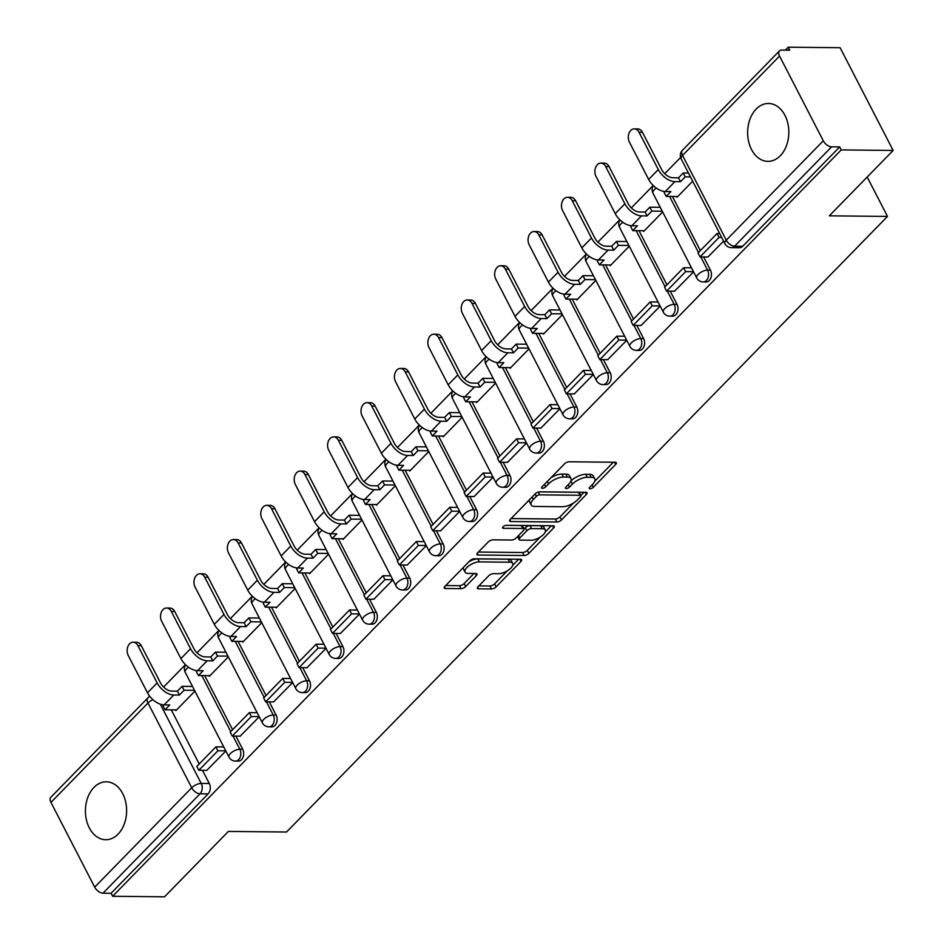 <?xml version="1.0" encoding="UTF-8"?>
<svg xmlns="http://www.w3.org/2000/svg" width="944" height="944" viewBox="0 0 944 944"><rect width="100%" height="100%" fill="white"/><g stroke="black" fill="none" stroke-linecap="round" stroke-linejoin="round"><path stroke-width="1.42" d="M590.059 488.803A2.549 1.074 152.7 0 0 593.316 487.316L615.653 464.436A3.646 1.534 152.7 0 0 616.338 462.737A3.646 1.534 152.7 0 0 615.205 462.253L569.102 461.781A3.646 1.534 152.7 0 0 564.441 463.905L542.104 486.785A2.549 1.074 152.7 0 0 541.632 487.977A2.549 1.074 152.7 0 0 542.434 488.308A2.549 1.074 152.7 0 0 545.691 486.821L548.582 483.859A11.658 4.885 152.7 0 1 563.509 477.05L567.344 477.098A11.658 4.885 152.7 0 1 570.978 478.632A11.658 4.885 152.7 0 1 568.807 484.071L565.928 487.033A2.549 1.074 152.7 0 0 565.444 488.213A2.549 1.074 152.7 0 0 566.247 488.555A2.549 1.074 152.7 0 0 569.503 487.069L572.394 484.107A11.658 4.885 152.7 0 1 587.321 477.298L591.156 477.334A11.658 4.885 152.7 0 1 594.791 478.879A11.658 4.885 152.7 0 1 592.631 484.319L589.74 487.269A2.549 1.074 152.7 0 0 589.257 488.461A2.549 1.074 152.7 0 0 590.059 488.803M780.275 155.784A28.957 20.603 -89.4 0 0 787.874 123.522A28.957 20.603 -89.4 0 0 768.522 103.474A28.957 20.603 -89.4 0 0 756.168 109.067A28.957 20.603 -89.4 0 0 748.58 141.329A28.957 20.603 -89.4 0 0 767.92 161.377A28.957 20.603 -89.4 0 0 780.275 155.784M118.071 834.13A28.957 20.603 -89.4 0 0 125.67 801.869A28.957 20.603 -89.4 0 0 106.318 781.809A28.957 20.603 -89.4 0 0 93.963 787.414A28.957 20.603 -89.4 0 0 86.364 819.663A28.957 20.603 -89.4 0 0 105.716 839.723A28.957 20.603 -89.4 0 0 118.071 834.13M478.089 586.672A3.646 1.534 152.7 0 0 477.416 588.36A3.646 1.534 152.7 0 0 478.549 588.844L491.482 588.985A3.646 1.534 152.7 0 0 496.143 586.849L520.958 561.444A3.646 1.534 152.7 0 0 521.631 559.745A3.646 1.534 152.7 0 0 520.498 559.261L474.407 558.789A3.646 1.534 152.7 0 0 469.734 560.913L444.931 586.33A3.646 1.534 152.7 0 0 444.258 588.029A3.646 1.534 152.7 0 0 445.391 588.501L461.014 588.667A3.646 1.534 152.7 0 0 465.675 586.543L476.295 575.663A3.646 1.534 152.7 0 0 476.968 573.964A3.646 1.534 152.7 0 0 475.835 573.492L468.082 573.409A9.747 4.083 152.7 0 1 465.05 572.111A9.747 4.083 152.7 0 1 469.085 565.68A9.747 4.083 152.7 0 1 479.328 561.881L509.677 562.199A9.747 4.083 152.7 0 1 512.722 563.485A9.747 4.083 152.7 0 1 508.674 569.916A9.747 4.083 152.7 0 1 498.432 573.716L493.37 573.669A3.646 1.534 152.7 0 0 488.709 575.793L478.089 586.672M823.286 140.798L779.543 56.05A7.422 4.189 44.3 0 1 779.449 50.917A7.422 4.189 44.3 0 1 781.679 50.115L789.762 50.197L788.216 47.2L840.125 47.731L893.142 150.45L829.328 215.822L887.502 216.424L286.539 832.018L228.365 831.428L164.551 896.8L112.631 896.269L841.234 149.919L839.688 146.922L831.593 146.839L734.585 246.219A7.422 5.286 90.6 0 1 731.411 247.658L739.494 247.741A7.422 5.286 90.6 0 0 742.668 246.301L734.585 246.219A7.422 4.189 44.3 0 1 726.266 240.177L823.286 140.798A7.422 4.189 44.3 0 0 831.593 146.839M893.142 150.45L841.234 149.919M556.866 522.008A3.646 1.534 152.7 0 0 561.527 519.884L586.33 494.467A3.646 1.534 152.7 0 0 587.015 492.78A3.646 1.534 152.7 0 0 585.87 492.296L539.779 491.824A3.646 1.534 152.7 0 0 535.118 493.948L510.315 519.353A3.646 1.534 152.7 0 0 509.63 521.053A3.646 1.534 152.7 0 0 510.775 521.536L556.866 522.008L555.32 519.011A3.646 1.534 152.7 0 0 559.981 516.887L573.574 502.951M553.644 527.956L528.841 553.373A3.646 1.534 152.7 0 1 524.18 555.497L478.077 555.025A3.646 1.534 152.7 0 1 476.944 554.541A3.646 1.534 152.7 0 1 477.629 552.842L488.237 541.962A3.646 1.534 152.7 0 1 492.898 539.838L511.589 540.027A3.646 1.534 152.7 0 0 516.262 537.903L523.295 530.693A3.646 1.534 152.7 0 0 523.979 528.994A3.646 1.534 152.7 0 0 522.846 528.51L503.376 528.31A2.549 1.074 152.7 0 1 502.586 527.979A2.549 1.074 152.7 0 1 503.648 526.292A2.549 1.074 152.7 0 1 506.326 525.301L553.184 525.773A3.646 1.534 152.7 0 1 554.317 526.256A3.646 1.534 152.7 0 1 553.644 527.956L552.511 525.773M171.265 709.829L199.208 763.967M202.488 770.328L209.297 783.508L201.214 783.426A7.422 5.286 90.6 0 1 200.022 793.81L103.002 893.189A7.422 4.189 -135.7 0 1 94.695 887.148L50.952 802.4A7.422 4.189 -135.7 0 1 50.858 797.267L147.878 697.887A7.422 4.189 -135.7 0 0 147.972 703.02L50.952 802.4M788.216 47.2L785.337 50.15M680.589 157.447L664.741 173.684M653.201 185.496L631.335 207.904M619.795 219.728L597.918 242.124M586.389 253.948L564.512 276.356M552.972 288.168L531.106 310.576M519.566 322.4L497.689 344.808M486.148 356.62L464.283 379.028M452.742 390.851L430.877 413.248M419.337 425.071L397.459 447.48M385.919 459.291L364.054 481.7M352.513 493.523L330.636 515.92M319.107 527.743L297.23 550.151M285.69 561.963L263.824 584.371M252.284 596.195L230.407 618.591M218.878 630.415L197.001 652.823M185.461 664.635L163.595 687.043M112.631 896.269L111.085 893.272L103.002 893.189M676.695 196.517L677.06 197.225L692.684 181.224M707.917 257.004L723.588 241.121M643.289 230.737L643.655 231.445L662.664 211.975M674.512 291.224L693.58 271.872M609.883 264.957L610.249 265.677L629.259 246.195M641.106 325.456L660.163 306.092M576.465 299.189L576.831 299.897L595.841 280.427M607.688 359.676L626.757 340.312M543.06 333.409L543.425 334.117L562.435 314.647M574.282 393.908L593.351 374.544M509.654 367.629L510.02 368.349L529.029 348.867M540.865 428.128L559.934 408.764M476.236 401.861L476.602 402.569L495.612 383.099M507.459 462.348L526.528 442.984M442.83 436.081L443.196 436.789L462.206 417.319M474.053 496.579L493.122 477.216M409.413 470.313L409.779 471.021L428.788 451.539M440.636 530.799L459.704 511.436M376.007 504.533L376.373 505.241L395.383 485.771M407.23 565.019L426.299 545.656M342.601 538.753L342.967 539.461L361.977 519.991M373.824 599.251L392.881 579.887M309.184 572.984L309.549 573.692L328.559 554.222M340.406 633.471L359.475 614.107M275.778 607.204L276.144 607.912L295.153 588.442M307.001 667.691L326.069 648.339M242.372 641.424L242.738 642.144L261.748 622.662M273.595 701.923L292.652 682.559M208.954 675.656L209.32 676.364L228.33 656.894M240.177 736.143L259.246 716.779M204.683 675.609L232.613 729.736M235.906 736.096L242.702 749.288L239.835 749.265A7.422 5.286 90.6 0 1 240.236 757.029A7.422 5.286 90.6 0 1 235.481 761.076L238.348 761.1A7.422 5.286 -89.4 0 0 243.104 757.064A7.422 5.286 -89.4 0 0 242.702 749.288M238.089 641.389L266.031 695.516M269.311 701.876L276.12 715.068L273.253 715.033A7.422 5.286 90.6 0 1 273.654 722.809A7.422 5.286 90.6 0 1 268.887 726.845L271.754 726.88A7.422 5.286 -89.4 0 0 276.521 722.833A7.422 5.286 -89.4 0 0 276.12 715.068M271.494 607.157L299.437 661.296M302.717 667.656L309.526 680.836L306.658 680.813A7.422 5.286 90.6 0 1 307.06 688.577A7.422 5.286 90.6 0 1 302.292 692.625L305.172 692.648A7.422 5.286 -89.4 0 0 309.927 688.613A7.422 5.286 -89.4 0 0 309.526 680.836M304.912 572.937L332.843 627.064M336.135 633.424L342.943 646.616L340.064 646.593A7.422 5.286 90.6 0 1 340.465 654.357A7.422 5.286 90.6 0 1 335.71 658.405L338.577 658.428A7.422 5.286 -89.4 0 0 343.345 654.381A7.422 5.286 -89.4 0 0 342.943 646.616M338.318 538.717L366.26 592.844M369.541 599.204L376.349 612.396L373.482 612.361A7.422 5.286 90.6 0 1 373.883 620.137A7.422 5.286 90.6 0 1 369.116 624.173L371.983 624.208A7.422 5.286 -89.4 0 0 376.75 620.161A7.422 5.286 -89.4 0 0 376.349 612.396M371.724 504.485L399.666 558.624M402.946 564.984L409.755 578.165L406.888 578.141A7.422 5.286 90.6 0 1 407.289 585.905A7.422 5.286 90.6 0 1 402.533 589.953L405.401 589.976A7.422 5.286 -89.4 0 0 410.156 585.941A7.422 5.286 -89.4 0 0 409.755 578.165M405.141 470.265L433.084 524.392M436.364 530.752L443.173 543.945L440.293 543.909A7.422 5.286 90.6 0 1 440.706 551.685A7.422 5.286 90.6 0 1 435.939 555.721L438.807 555.756A7.422 5.286 -89.4 0 0 443.574 551.709A7.422 5.286 -89.4 0 0 443.173 543.945M438.547 436.034L466.489 490.172M469.77 496.532L476.578 509.725L473.711 509.689A7.422 5.286 90.6 0 1 474.112 517.465A7.422 5.286 90.6 0 1 469.345 521.501L472.224 521.536A7.422 5.286 -89.4 0 0 476.98 517.489A7.422 5.286 -89.4 0 0 476.578 509.725M471.965 401.814L499.895 455.952M503.176 462.312L509.984 475.493L507.117 475.469A7.422 5.286 90.6 0 1 507.518 483.234A7.422 5.286 90.6 0 1 502.763 487.281L505.63 487.305A7.422 5.286 -89.4 0 0 510.385 483.269A7.422 5.286 -89.4 0 0 509.984 475.493M505.37 367.594L533.313 421.72M536.593 428.08L543.402 441.273L540.534 441.237A7.422 5.286 90.6 0 1 540.936 449.014A7.422 5.286 90.6 0 1 536.168 453.049L539.036 453.085A7.422 5.286 -89.4 0 0 543.803 449.037A7.422 5.286 -89.4 0 0 543.402 441.273M538.776 333.362L566.719 387.5M569.999 393.86L576.808 407.053L573.94 407.017A7.422 5.286 90.6 0 1 574.341 414.782A7.422 5.286 90.6 0 1 569.574 418.829L572.453 418.865A7.422 5.286 -89.4 0 0 577.209 414.817A7.422 5.286 -89.4 0 0 576.808 407.053M572.194 299.142L600.124 353.28M603.417 359.629L610.213 372.821L607.346 372.797A7.422 5.286 90.6 0 1 607.747 380.562A7.422 5.286 90.6 0 1 602.992 384.609L605.859 384.633A7.422 5.286 -89.4 0 0 610.626 380.597A7.422 5.286 -89.4 0 0 610.213 372.821M605.6 264.922L633.542 319.048M636.822 325.409L643.631 338.601L640.764 338.566A7.422 5.286 90.6 0 1 641.165 346.342A7.422 5.286 90.6 0 1 636.398 350.377L639.265 350.413A7.422 5.286 -89.4 0 0 644.032 346.365A7.422 5.286 -89.4 0 0 643.631 338.601M639.005 230.69L666.948 284.828M670.228 291.189L677.037 304.369L674.169 304.346A7.422 5.286 90.6 0 1 674.571 312.11A7.422 5.286 90.6 0 1 669.815 316.157L672.683 316.181A7.422 5.286 -89.4 0 0 677.438 312.145A7.422 5.286 -89.4 0 0 677.037 304.369M672.423 196.47L700.365 250.597M703.646 256.957L710.454 270.149L707.575 270.126A7.422 5.286 90.6 0 1 707.976 277.89A7.422 5.286 90.6 0 1 703.221 281.937L706.088 281.961A7.422 5.286 -89.4 0 0 710.856 277.925A7.422 5.286 -89.4 0 0 710.454 270.149M887.502 216.424L867.182 177.047M206.771 770.363L225.84 751.011M175.549 709.876L175.914 710.584L194.924 691.114M111.085 893.272L208.105 793.892A7.422 5.286 -89.4 0 0 209.297 783.508M839.688 146.922L742.668 246.301M594.791 478.879L593.245 475.882A11.658 4.885 152.7 0 0 589.611 474.348L591.156 477.334M570.943 481.027A11.658 4.885 152.7 0 1 585.776 474.301L589.611 474.348M570.978 478.632L569.433 475.646A11.658 4.885 152.7 0 0 565.798 474.1L567.344 477.098M550.848 477.841A11.658 4.885 152.7 0 1 561.963 474.065L565.798 474.1M594.755 481.263L613.34 462.23M511.093 518.563L555.32 519.011M580.855 495.506L584.006 492.272M580.43 496.804A2.549 1.074 152.7 0 0 580.914 495.612A2.549 1.074 152.7 0 0 580.112 495.281L539.649 494.857A2.549 1.074 152.7 0 0 536.393 496.355L533.336 499.47A11.658 4.885 152.7 0 0 531.177 504.91A11.658 4.885 152.7 0 0 534.811 506.444L562.471 506.727A11.658 4.885 152.7 0 0 577.386 499.931L580.43 496.804M580.914 495.612L579.368 492.626A2.549 1.074 152.7 0 0 578.566 492.284L580.112 495.281M539.095 491.883L578.566 492.284M529.667 499.529A11.658 4.885 152.7 0 0 529.631 501.913L531.177 504.91M551.32 525.761L545.254 531.979M540.263 537.089L527.295 550.376L528.841 553.373M478.396 552.051L522.634 552.5A3.646 1.534 152.7 0 0 527.295 550.376M523.979 528.994L522.433 525.997A3.646 1.534 152.7 0 0 521.3 525.513L505.736 525.36M530.988 540.228A9.747 4.083 152.7 0 0 541.231 536.428A9.747 4.083 152.7 0 0 545.278 529.997A9.747 4.083 152.7 0 0 542.234 528.711L531.543 528.605A3.646 1.534 152.7 0 0 526.882 530.729L519.837 537.938A3.646 1.534 152.7 0 0 519.165 539.638A3.646 1.534 152.7 0 0 520.297 540.121L530.988 540.228M545.278 529.997L543.732 527A9.747 4.083 152.7 0 0 540.688 525.714L542.234 528.711M524.014 529.088L525.336 527.731A3.646 1.534 152.7 0 1 529.997 525.607L540.688 525.714M517.583 536.546A3.646 1.534 152.7 0 0 517.619 536.64L519.165 539.638M512.722 563.485L511.176 560.488A9.747 4.083 152.7 0 0 508.132 559.202L509.677 562.199M468.849 561.822A9.747 4.083 152.7 0 1 477.782 558.895L508.132 559.202M463.457 567.356A9.747 4.083 152.7 0 0 463.504 569.126L465.05 572.111M445.71 585.528L459.468 585.669A3.646 1.534 152.7 0 0 464.129 583.545L473.971 573.468M478.868 585.87L489.936 585.988A3.646 1.534 152.7 0 0 494.597 583.864L507.365 570.778M512.757 565.255L518.634 559.249M634.309 128.868L637.707 128.903A8.354 5.947 90.6 0 1 642.439 132.313L639.053 132.278A8.354 5.947 -89.4 0 0 634.309 128.868A8.354 5.947 -89.4 0 0 628.952 133.411A8.354 5.947 -89.4 0 0 629.412 142.155L648.658 179.431A14.844 8.378 44.3 0 0 665.272 191.526L670.877 191.573L666.169 196.411L677.745 196.529M666.169 196.411L664.163 192.517L665.131 191.514M639.053 132.278L658.287 169.566A14.844 8.378 44.3 0 0 674.913 181.649L680.518 181.708L678.512 177.814L672.895 177.755A10.018 5.652 -135.7 0 1 661.685 169.601L642.439 132.313M678.512 177.814L683.22 172.988L685.226 176.882L690.465 176.929M688.459 173.035L683.22 172.988M719.682 233.534L717.051 233.51L697.994 253.027L700 256.921L719.057 237.404L721.688 237.428M700 256.921L708.083 257.004M717.051 233.51L719.057 237.404M680.518 181.708L685.226 176.882M600.903 163.088L604.29 163.123A8.354 5.947 90.6 0 1 609.033 166.533L605.635 166.51A8.354 5.947 -89.4 0 0 600.903 163.088A8.354 5.947 -89.4 0 0 595.546 167.631A8.354 5.947 -89.4 0 0 595.994 176.375L615.24 213.663A14.844 8.378 44.3 0 0 631.855 225.746L637.471 225.805L632.763 230.631L644.339 230.749M632.763 230.631L630.745 226.737L631.713 225.746M605.635 166.51L624.881 203.786A14.844 8.378 44.3 0 0 641.495 215.869L647.112 215.928L645.094 212.034L639.489 211.975A10.018 5.652 -135.7 0 1 628.267 203.821L609.033 166.533M645.094 212.034L649.814 207.208L651.82 211.102L662.275 211.208M660.257 207.314L649.814 207.208M691.48 267.813L683.645 267.73L664.576 287.259L666.594 291.153L685.651 271.624L693.498 271.707M666.594 291.153L674.677 291.236M683.645 267.73L685.651 271.624M647.112 215.928L651.82 211.102M567.497 197.308L570.884 197.343A8.354 5.947 90.6 0 1 575.616 200.765L572.229 200.73A8.354 5.947 -89.4 0 0 567.497 197.308A8.354 5.947 -89.4 0 0 562.14 201.863A8.354 5.947 -89.4 0 0 562.589 210.606L581.834 247.883A14.844 8.378 44.3 0 0 598.449 259.966L604.054 260.025L599.346 264.851L610.933 264.969M599.346 264.851L597.34 260.957L598.307 259.966M572.229 200.73L591.475 238.006A14.844 8.378 44.3 0 0 608.089 250.101L613.694 250.16L611.688 246.266L606.083 246.207A10.018 5.652 -135.7 0 1 594.862 238.041L575.616 200.765M611.688 246.266L616.397 241.44L618.403 245.334L628.857 245.44M626.851 241.546L616.397 241.44M658.074 302.033L650.227 301.95L631.17 321.479L633.176 325.373L652.233 305.844L660.08 305.927M633.176 325.373L641.271 325.456M650.227 301.95L652.233 305.844M613.694 250.16L618.403 245.334M534.08 231.54L537.478 231.575A8.354 5.947 90.6 0 1 542.21 234.985L538.812 234.95A8.354 5.947 -89.4 0 0 534.08 231.54A8.354 5.947 -89.4 0 0 528.723 236.083A8.354 5.947 -89.4 0 0 529.183 244.826L548.417 282.103A14.844 8.378 44.3 0 0 565.043 294.198L570.648 294.257L565.94 299.083L577.516 299.201M565.94 299.083L563.922 295.189L564.901 294.186M538.812 234.95L558.057 272.238A14.844 8.378 44.3 0 0 574.672 284.321L580.289 284.38L578.283 280.486L572.666 280.427A10.018 5.652 -135.7 0 1 561.456 272.273L542.21 234.985M578.283 280.486L582.991 275.66L584.997 279.554L595.452 279.66M593.446 275.766L582.991 275.66M624.668 336.253L616.821 336.182L597.764 355.699L599.77 359.593L618.827 340.076L626.674 340.147M599.77 359.593L607.853 359.676M616.821 336.182L618.827 340.076M580.289 284.38L584.997 279.554M500.674 265.76L504.061 265.795A8.354 5.947 90.6 0 1 508.792 269.217L505.406 269.182A8.354 5.947 -89.4 0 0 500.674 265.76A8.354 5.947 -89.4 0 0 495.317 270.314A8.354 5.947 -89.4 0 0 495.765 279.046L515.011 316.334A14.844 8.378 44.3 0 0 531.625 328.418L537.242 328.477L532.522 333.303L544.11 333.421M532.522 333.303L530.516 329.409L531.484 328.418M505.406 269.182L524.652 306.458A14.844 8.378 44.3 0 0 541.266 318.541L546.871 318.6L544.865 314.706L539.26 314.647A10.018 5.652 -135.7 0 1 528.038 306.493L508.792 269.217M544.865 314.706L549.573 309.88L551.591 313.774L562.046 313.88M560.028 309.986L549.573 309.88M591.251 370.485L583.404 370.402L564.347 389.931L566.353 393.825L585.422 374.296L593.269 374.379M566.353 393.825L574.448 393.908M583.404 370.402L585.422 374.296M546.871 318.6L551.591 313.774M467.268 299.98L470.655 300.015A8.354 5.947 90.6 0 1 475.387 303.437L472 303.402A8.354 5.947 -89.4 0 0 467.268 299.98A8.354 5.947 -89.4 0 0 461.911 304.534A8.354 5.947 -89.4 0 0 462.359 313.278L481.605 350.554A14.844 8.378 44.3 0 0 498.22 362.638L503.825 362.697L499.116 367.523L510.692 367.641M499.116 367.523L497.11 363.629L498.078 362.638M472 303.402L491.234 340.69A14.844 8.378 44.3 0 0 507.86 352.773L513.465 352.832L511.459 348.938L505.842 348.879A10.018 5.652 -135.7 0 1 494.632 340.713L475.387 303.437M511.459 348.938L516.167 344.112L518.173 348.006L528.628 348.112M526.622 344.218L516.167 344.112M557.845 404.705L549.998 404.622L530.941 424.151L532.947 428.045L552.004 408.516L559.851 408.599M532.947 428.045L541.03 428.128M549.998 404.622L552.004 408.516M513.465 352.832L518.173 348.006M433.851 334.211L437.249 334.247A8.354 5.947 90.6 0 1 441.981 337.657L438.582 337.622A8.354 5.947 -89.4 0 0 433.851 334.211A8.354 5.947 -89.4 0 0 428.493 338.754A8.354 5.947 -89.4 0 0 428.954 347.498L448.188 384.786A14.844 8.378 44.3 0 0 464.814 396.869L470.419 396.928L465.711 401.755L477.286 401.873M465.711 401.755L463.693 397.861L464.672 396.869M438.582 337.622L457.828 374.91A14.844 8.378 44.3 0 0 474.443 386.993L480.059 387.052L478.042 383.158L472.437 383.099A10.018 5.652 -135.7 0 1 461.227 374.945L441.981 337.657M478.042 383.158L482.762 378.332L484.768 382.226L495.222 382.332M493.216 378.438L482.762 378.332M524.427 438.936L516.592 438.854L497.523 458.371L499.541 462.265L518.598 442.748L526.445 442.819M499.541 462.265L507.624 462.348M516.592 438.854L518.598 442.748M480.059 387.052L484.768 382.226M400.445 368.431L403.831 368.467A8.354 5.947 90.6 0 1 408.563 371.889L405.177 371.853A8.354 5.947 -89.4 0 0 400.445 368.431A8.354 5.947 -89.4 0 0 395.088 372.986A8.354 5.947 -89.4 0 0 395.536 381.718L414.782 419.006A14.844 8.378 44.3 0 0 431.396 431.089L437.013 431.148L432.293 435.975L443.881 436.093M432.293 435.975L430.287 432.081L431.255 431.089M405.177 371.853L424.422 409.13A14.844 8.378 44.3 0 0 441.037 421.213L446.642 421.272L444.636 417.378L439.031 417.331A10.018 5.652 -135.7 0 1 427.809 409.165L408.563 371.889M444.636 417.378L449.344 412.552L451.362 416.446L461.805 416.552M459.799 412.67L449.344 412.552M491.022 473.156L483.175 473.074L464.118 492.603L466.124 496.497L485.192 476.968L493.028 477.05M466.124 496.497L474.218 496.579M483.175 473.074L485.192 476.968M446.642 421.272L451.362 416.446M367.027 402.663L370.426 402.687A8.354 5.947 90.6 0 1 375.157 406.109L371.771 406.073A8.354 5.947 -89.4 0 0 367.027 402.663A8.354 5.947 -89.4 0 0 361.682 407.206A8.354 5.947 -89.4 0 0 362.13 415.95L381.376 453.226A14.844 8.378 44.3 0 0 397.99 465.309L403.595 465.368L398.887 470.195L410.463 470.313M398.887 470.195L396.881 466.301L397.849 465.309M371.771 406.073L391.005 443.361A14.844 8.378 44.3 0 0 407.631 455.445L413.236 455.504L411.23 451.61L405.613 451.551A10.018 5.652 -135.7 0 1 394.403 443.397L375.157 406.109M411.23 451.61L415.938 446.783L417.944 450.677L428.399 450.784M426.393 446.89L415.938 446.783M457.616 507.376L449.769 507.294L430.712 526.823L432.718 530.717L451.775 511.188L459.622 511.27M432.718 530.717L440.801 530.799M449.769 507.294L451.775 511.188M413.236 455.504L417.944 450.677M333.621 436.883L337.02 436.919A8.354 5.947 90.6 0 1 341.752 440.329L338.353 440.293A8.354 5.947 -89.4 0 0 333.621 436.883A8.354 5.947 -89.4 0 0 328.264 441.426A8.354 5.947 -89.4 0 0 328.713 450.17L347.958 487.458A14.844 8.378 44.3 0 0 364.585 499.541L370.19 499.6L365.481 504.426L377.057 504.544M365.481 504.426L363.464 500.532L364.431 499.541M338.353 440.293L357.599 477.581A14.844 8.378 44.3 0 0 374.213 489.665L379.83 489.724L377.812 485.83L372.207 485.771A10.018 5.652 -135.7 0 1 360.986 477.617L341.752 440.329M377.812 485.83L382.532 481.003L384.538 484.897L394.993 485.004M392.975 481.11L382.532 481.003M424.198 541.608L416.363 541.526L397.294 561.043L399.312 564.937L418.369 545.42L426.216 545.502M399.312 564.937L407.395 565.019M416.363 541.526L418.369 545.42M379.83 489.724L384.538 484.897M300.216 471.103L303.602 471.139A8.354 5.947 90.6 0 1 308.334 474.561L304.947 474.525A8.354 5.947 -89.4 0 0 300.216 471.103A8.354 5.947 -89.4 0 0 294.858 475.658A8.354 5.947 -89.4 0 0 295.307 484.39L314.553 521.678A14.844 8.378 44.3 0 0 331.167 533.761L336.772 533.82L332.064 538.646L343.651 538.764M332.064 538.646L330.058 534.752L331.025 533.761M304.947 474.525L324.193 511.801A14.844 8.378 44.3 0 0 340.808 523.896L346.413 523.944L344.407 520.061L338.802 520.002A10.018 5.652 -135.7 0 1 327.58 511.837L308.334 474.561M344.407 520.061L349.115 515.223L351.133 519.117L361.576 519.224M359.57 515.341L349.115 515.223M390.792 575.828L382.945 575.746L363.888 595.275L365.894 599.169L384.963 579.64L392.798 579.722M365.894 599.169L373.989 599.251M382.945 575.746L384.963 579.64M346.413 523.944L351.133 519.117M266.798 505.335L270.196 505.37A8.354 5.947 90.6 0 1 274.928 508.781L271.53 508.745A8.354 5.947 -89.4 0 0 266.798 505.335A8.354 5.947 -89.4 0 0 261.441 509.878A8.354 5.947 -89.4 0 0 261.901 518.622L281.147 555.898A14.844 8.378 44.3 0 0 297.761 567.993L303.366 568.04L298.658 572.866L310.234 572.996M298.658 572.866L296.652 568.984L297.62 567.981M271.53 508.745L290.776 546.033A14.844 8.378 44.3 0 0 307.402 558.116L313.007 558.175L311.001 554.281L305.384 554.222A10.018 5.652 -135.7 0 1 294.174 546.069L274.928 508.781M311.001 554.281L315.709 549.455L317.715 553.349L328.17 553.455M326.164 549.561L315.709 549.455M357.387 610.048L349.54 609.977L330.483 629.495L332.489 633.389L351.546 613.86L359.393 613.942M332.489 633.389L340.572 633.471M349.54 609.977L351.546 613.86M313.007 558.175L317.715 553.349M233.392 539.555L236.779 539.59A8.354 5.947 90.6 0 1 241.511 543.001L238.124 542.965A8.354 5.947 -89.4 0 0 233.392 539.555A8.354 5.947 -89.4 0 0 228.035 544.098A8.354 5.947 -89.4 0 0 228.483 552.842L247.729 590.13A14.844 8.378 44.3 0 0 264.344 602.213L269.96 602.272L265.24 607.098L276.828 607.216M265.24 607.098L263.234 603.204L264.202 602.213M238.124 542.965L257.37 580.253A14.844 8.378 44.3 0 0 273.984 592.336L279.589 592.395L277.583 588.501L271.978 588.442A10.018 5.652 -135.7 0 1 260.756 580.289L241.511 543.001M277.583 588.501L282.291 583.675L284.309 587.569L294.764 587.675M292.746 583.781L282.291 583.675M323.969 644.28L316.134 644.197L297.065 663.726L299.071 667.609L318.14 648.091L325.987 648.174M299.071 667.609L307.166 667.703M316.134 644.197L318.14 648.091M279.589 592.395L284.309 587.569M199.986 573.775L203.373 573.81A8.354 5.947 90.6 0 1 208.105 577.232L204.718 577.197A8.354 5.947 -89.4 0 0 199.986 573.775A8.354 5.947 -89.4 0 0 194.629 578.33A8.354 5.947 -89.4 0 0 195.078 587.062L214.323 624.35A14.844 8.378 44.3 0 0 230.938 636.433L236.543 636.492L231.835 641.318L243.422 641.436M231.835 641.318L229.829 637.424L230.796 636.433M204.718 577.197L223.964 614.473A14.844 8.378 44.3 0 0 240.578 626.568L246.183 626.615L244.177 622.733L238.572 622.674A10.018 5.652 -135.7 0 1 227.351 614.509L208.105 577.232M244.177 622.733L248.886 617.907L250.892 621.789L261.346 621.907M259.34 618.013L248.886 617.907M290.563 678.5L282.716 678.417L263.659 697.946L265.665 701.84L284.722 682.311L292.569 682.394M265.665 701.84L273.748 701.923M282.716 678.417L284.722 682.311M246.183 626.615L250.892 621.789M166.569 608.007L169.967 608.042A8.354 5.947 90.6 0 1 174.699 611.452L171.301 611.417A8.354 5.947 -89.4 0 0 166.569 608.007A8.354 5.947 -89.4 0 0 161.212 612.55A8.354 5.947 -89.4 0 0 161.672 621.294L180.906 658.57A14.844 8.378 44.3 0 0 197.532 670.665L203.137 670.712L198.429 675.55L210.005 675.668M198.429 675.55L196.411 671.656L197.39 670.653M171.301 611.417L190.546 648.705A14.844 8.378 44.3 0 0 207.161 660.788L212.778 660.847L210.76 656.953L205.155 656.894A10.018 5.652 -135.7 0 1 193.945 648.74L174.699 611.452M210.76 656.953L215.48 652.127L217.486 656.021L227.941 656.127M225.935 652.233L215.48 652.127M257.157 712.72L249.31 712.649L230.242 732.166L232.259 736.06L251.316 716.531L259.163 716.614M232.259 736.06L240.342 736.143M249.31 712.649L251.316 716.531M212.778 660.847L217.486 656.021M133.163 642.227L136.55 642.262A8.354 5.947 90.6 0 1 141.281 645.672L137.895 645.649A8.354 5.947 -89.4 0 0 133.163 642.227A8.354 5.947 -89.4 0 0 127.806 646.77A8.354 5.947 -89.4 0 0 128.254 655.514L147.5 692.802A14.844 8.378 44.3 0 0 164.114 704.885L169.731 704.944L165.011 709.77L176.599 709.888M165.011 709.77L163.005 705.876L163.973 704.885M137.895 645.649L157.141 682.925A14.844 8.378 44.3 0 0 173.755 695.008L179.36 695.067L177.354 691.173L171.749 691.114A10.018 5.652 -135.7 0 1 160.527 682.96L141.281 645.672M177.354 691.173L182.062 686.347L184.08 690.241L194.535 690.347M192.517 686.453L182.062 686.347M223.74 746.952L215.893 746.869L196.836 766.398L198.842 770.292L217.911 750.763L225.746 750.846M198.842 770.292L206.937 770.375M215.893 746.869L217.911 750.763M179.36 695.067L184.08 690.241M592.065 484.886L593.316 487.316M544.44 484.402L545.691 486.821M568.253 484.638L569.503 487.069M160.303 704.165L201.214 783.426A7.422 3.115 -27.3 0 0 191.715 787.768L147.972 703.02A7.422 3.115 -27.3 0 1 152.975 699.728M94.695 887.148L191.715 787.768A7.422 4.189 44.3 0 0 200.022 793.81L208.105 793.892M779.543 56.05L682.536 155.43L726.266 240.177A7.422 3.115 152.7 0 0 724.886 243.635A7.422 7.422 0 0 0 731.411 247.658M201.804 675.574L230.749 731.659M233.026 736.072L239.835 749.265A7.422 3.115 -27.3 0 0 230.336 753.595A7.422 3.115 -27.3 0 0 228.955 757.053A7.422 7.422 0 0 0 235.481 761.076M235.221 641.354L264.155 697.427M266.444 701.84L273.253 715.033A7.422 3.115 -27.3 0 0 263.742 719.375A7.422 3.115 -27.3 0 0 262.361 722.833A7.422 7.422 0 0 0 268.887 726.845M268.627 607.134L297.572 663.207M299.85 667.62L306.658 680.813A7.422 3.115 -27.3 0 0 297.159 685.143A7.422 3.115 -27.3 0 0 295.779 688.601A7.422 7.422 0 0 0 302.292 692.625M302.033 572.902L330.978 628.975M333.256 633.4L340.064 646.593A7.422 3.115 -27.3 0 0 330.565 650.923A7.422 3.115 -27.3 0 0 329.185 654.381A7.422 7.422 0 0 0 335.71 658.405M335.45 538.682L364.396 594.755M366.673 599.169L373.482 612.361A7.422 3.115 -27.3 0 0 363.983 616.692A7.422 3.115 -27.3 0 0 362.602 620.161A7.422 7.422 0 0 0 369.116 624.173M368.856 504.462L397.802 560.535M400.079 564.949L406.888 578.141A7.422 3.115 -27.3 0 0 397.389 582.472A7.422 3.115 -27.3 0 0 396.008 585.929A7.422 7.422 0 0 0 402.533 589.953M402.274 470.23L431.207 526.304M433.497 530.729L440.293 543.909A7.422 3.115 -27.3 0 0 430.794 548.252A7.422 3.115 -27.3 0 0 429.414 551.709A7.422 7.422 0 0 0 435.939 555.721M435.68 436.01L464.625 492.084M466.902 496.497L473.711 509.689A7.422 3.115 -27.3 0 0 464.212 514.02A7.422 3.115 -27.3 0 0 462.831 517.489A7.422 7.422 0 0 0 469.345 521.501M469.085 401.79L498.031 457.864M500.308 462.277L507.117 475.469A7.422 3.115 -27.3 0 0 497.618 479.8A7.422 3.115 -27.3 0 0 496.237 483.257A7.422 7.422 0 0 0 502.763 487.281M502.503 367.558L531.437 423.632M533.726 428.057L540.534 441.237A7.422 3.115 -27.3 0 0 531.024 445.58A7.422 3.115 -27.3 0 0 529.643 449.037A7.422 7.422 0 0 0 536.168 453.049M535.909 333.338L564.854 389.412M567.132 393.825L573.94 407.017A7.422 3.115 -27.3 0 0 564.441 411.348A7.422 3.115 -27.3 0 0 563.061 414.805A7.422 7.422 0 0 0 569.574 418.829M569.315 299.118L598.26 355.192M600.537 359.605L607.346 372.797A7.422 3.115 -27.3 0 0 597.847 377.128A7.422 3.115 -27.3 0 0 596.466 380.585A7.422 7.422 0 0 0 602.992 384.609M602.732 264.886L631.678 320.96M633.955 325.385L640.764 338.566A7.422 3.115 -27.3 0 0 631.253 342.908A7.422 3.115 -27.3 0 0 629.884 346.365A7.422 7.422 0 0 0 636.398 350.377M636.138 230.666L665.083 286.74M667.361 291.153L674.169 304.346A7.422 3.115 -27.3 0 0 664.67 308.676A7.422 3.115 -27.3 0 0 663.29 312.134A7.422 7.422 0 0 0 669.815 316.157M669.556 196.435L698.489 252.52M700.767 256.933L707.575 270.126A7.422 3.115 -27.3 0 0 698.076 274.456A7.422 3.115 -27.3 0 0 696.696 277.914A7.422 7.422 0 0 0 703.221 281.937M696.696 277.914L652.953 193.166A7.422 3.115 -27.3 0 1 654.334 189.709A7.422 3.115 152.7 0 1 656.292 188.092M663.29 312.134L619.547 227.386A7.422 3.115 -27.3 0 1 620.928 223.929A7.422 3.115 152.7 0 1 622.887 222.312M629.884 346.365L586.141 261.618A7.422 3.115 -27.3 0 1 587.522 258.16A7.422 3.115 152.7 0 1 589.469 256.532M596.466 380.585L552.724 295.838A7.422 3.115 -27.3 0 1 554.104 292.38A7.422 3.115 152.7 0 1 556.063 290.764M563.061 414.805L519.318 330.058A7.422 3.115 -27.3 0 1 520.699 326.6A7.422 3.115 152.7 0 1 522.646 324.984M529.643 449.037L485.9 364.29A7.422 3.115 -27.3 0 1 487.281 360.832A7.422 3.115 152.7 0 1 489.24 359.204M496.237 483.257L452.495 398.51A7.422 3.115 -27.3 0 1 453.875 395.052A7.422 3.115 152.7 0 1 455.834 393.436M462.831 517.489L419.089 432.73A7.422 3.115 -27.3 0 1 420.469 429.272A7.422 3.115 152.7 0 1 422.416 427.656M429.414 551.709L385.671 466.961A7.422 3.115 -27.3 0 1 387.052 463.504A7.422 3.115 152.7 0 1 389.011 461.887M396.008 585.929L352.265 501.181A7.422 3.115 -27.3 0 1 353.646 497.724A7.422 3.115 152.7 0 1 355.605 496.107M362.602 620.161L318.86 535.413A7.422 3.115 -27.3 0 1 320.24 531.944A7.422 3.115 152.7 0 1 322.187 530.327M329.185 654.381L285.442 569.633A7.422 3.115 -27.3 0 1 286.823 566.176A7.422 3.115 152.7 0 1 288.781 564.559M295.779 688.601L252.036 603.853A7.422 3.115 -27.3 0 1 253.417 600.396A7.422 3.115 152.7 0 1 255.364 598.779M262.361 722.833L218.63 638.085A7.422 3.115 -27.3 0 1 220.011 634.616A7.422 3.115 152.7 0 1 221.958 632.999M228.955 757.053L185.213 672.305A7.422 3.115 -27.3 0 1 186.593 668.848A7.422 3.115 152.7 0 1 188.552 667.231M681.155 158.887A7.422 3.115 152.7 0 1 682.536 155.43A7.422 4.189 -135.7 0 1 682.429 150.297A7.422 7.422 0 0 0 681.155 158.887L724.886 243.635M585.776 474.301L587.321 477.298M570.884 481.169L572.394 484.107M561.963 474.065L563.509 477.05M547.331 481.44L548.582 483.859M614.532 462.241L615.653 464.436M509.902 519.849L510.775 521.536M585.197 492.284L586.33 494.467M559.981 516.887L561.527 519.884M538.222 492.095L539.649 494.857M535.142 493.924L536.393 496.355M532.086 497.051L533.336 499.47M522.634 552.5L524.18 555.497M477.216 553.337L478.077 555.025M521.3 525.513L522.846 528.51M502.774 527.13L503.376 528.31M529.997 525.607L531.543 528.605M525.336 527.731L526.882 530.729M518.586 535.519L519.837 537.938M477.782 558.895L479.328 561.881M475.162 573.48L476.295 575.663M464.129 583.545L465.675 586.543M459.468 585.669L461.014 588.667M444.518 586.814L445.391 588.501M519.825 559.261L520.958 561.444M494.597 583.864L496.143 586.849M489.936 585.988L491.482 588.985M477.688 587.156L478.549 588.844M674.913 181.649L665.272 191.526M658.287 169.566L648.658 179.431M641.495 215.869L631.855 225.746M624.881 203.786L615.24 213.663M608.089 250.101L598.449 259.966M591.475 238.006L581.834 247.883M574.672 284.321L565.043 294.198M558.057 272.238L548.417 282.103M541.266 318.541L531.625 328.418M524.652 306.458L515.011 316.334M507.86 352.773L498.22 362.638M491.234 340.69L481.605 350.554M474.443 386.993L464.814 396.869M457.828 374.91L448.188 384.786M441.037 421.213L431.396 431.089M424.422 409.13L414.782 419.006M407.631 455.445L397.99 465.309M391.005 443.361L381.376 453.226M374.213 489.665L364.585 499.541M357.599 477.581L347.958 487.458M340.808 523.896L331.167 533.761M324.193 511.801L314.553 521.678M307.402 558.116L297.761 567.993M290.776 546.033L281.147 555.898M273.984 592.336L264.344 602.213M257.37 580.253L247.729 590.13M240.578 626.568L230.938 636.433M223.964 614.473L214.323 624.35M207.161 660.788L197.532 670.665M190.546 648.705L180.906 658.57M173.755 695.008L164.114 704.885M157.141 682.925L147.5 692.802M653.366 185.661A7.422 7.422 0 0 0 652.953 193.166M619.96 219.881A7.422 7.422 0 0 0 619.547 227.386M586.543 254.101A7.422 7.422 0 0 0 586.141 261.618M553.137 288.333A7.422 7.422 0 0 0 552.724 295.838M519.731 322.553A7.422 7.422 0 0 0 519.318 330.058M486.313 356.785A7.422 7.422 0 0 0 485.9 364.29M452.908 391.005A7.422 7.422 0 0 0 452.495 398.51M419.49 425.225A7.422 7.422 0 0 0 419.089 432.73M386.084 459.457A7.422 7.422 0 0 0 385.671 466.961M352.678 493.677A7.422 7.422 0 0 0 352.265 501.181M319.261 527.897A7.422 7.422 0 0 0 318.86 535.413M285.855 562.128A7.422 7.422 0 0 0 285.442 569.633M252.449 596.348A7.422 7.422 0 0 0 252.036 603.853M219.032 630.568A7.422 7.422 0 0 0 218.63 638.085M185.626 664.8A7.422 7.422 0 0 0 185.213 672.305M149.86 696.436A7.422 7.422 0 0 0 147.878 697.887M779.449 50.917L682.429 150.297"/></g></svg>

